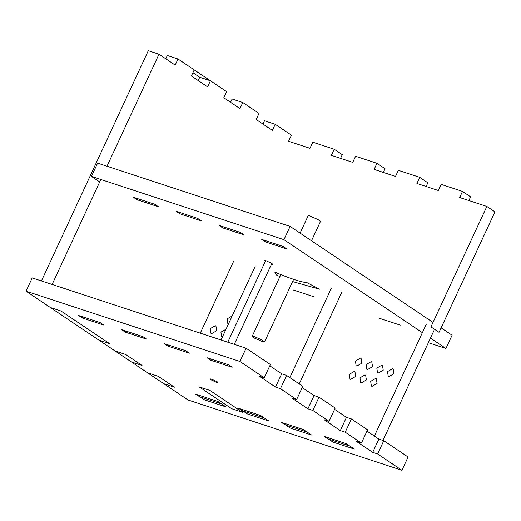 <?xml version="1.0" encoding="UTF-8"?>
<svg xmlns="http://www.w3.org/2000/svg" width="521" height="521" viewBox="0 0 521 521"><rect width="100%" height="100%" fill="white"/><g stroke="black" fill="none" stroke-linecap="round" stroke-linejoin="round"><path stroke-width="0.78" d="M77.238 321.9L93.435 332.782M210.412 80.775L194.216 69.899L191.383 75.988L207.586 86.87L210.412 80.775L199.719 77.264L192.913 72.693M198.188 80.56L199.719 77.264M262.981 124.083L264.518 120.774L275.212 124.291L272.379 130.393L256.176 119.511L259.009 113.409L242.812 102.526L232.119 99.016L230.582 102.318M41.426 280.943L148.296 50.713L158.99 54.223L175.186 65.105L178.019 59.003L226.615 91.65L223.783 97.753L239.979 108.629L242.812 102.526M178.019 59.003L167.326 55.493L165.789 58.795M158.99 54.223L107 166.225M100.846 179.491L52.12 284.453M50.342 307.514L98.931 340.154L109.631 343.671L61.035 311.03L50.342 307.514L26.05 291.174L239.94 361.483L264.238 377.803L259.315 376.182L275.518 387.064L280.435 388.686L296.631 399.561L291.714 397.946L307.911 408.829L312.834 410.444L329.031 421.326L335.185 408.06L318.989 397.178L312.834 410.444M120.058 352.632L115.141 351.017L131.331 361.919L142.025 365.436L125.828 354.554L115.134 351.037L98.944 340.135M147.528 372.802L163.731 383.677L174.424 387.194L158.221 376.312L147.528 372.802L131.338 361.9M275.212 124.291L291.408 135.173L288.575 141.276L309.962 148.303L312.795 142.2L334.189 149.234L342.284 154.672L340.571 158.364M486.848 206.446L494.95 211.891L439.047 332.32L430.945 326.882L486.848 206.446L459.685 197.518L462.518 191.415L441.131 184.388L438.298 190.491L416.911 183.457L419.744 177.355L398.35 170.328L395.517 176.424L374.13 169.397L376.963 163.294L355.576 156.261L352.743 162.363L331.356 155.336L334.189 149.234M462.518 191.415L470.619 196.86L468.907 200.546M419.744 177.355L427.839 182.799L426.126 186.485M376.963 163.294L385.065 168.732L383.352 172.425M216.417 382.362L210.777 379.679L209.97 378.865L211.559 379.099L217.192 381.789L218.006 382.596L216.417 382.362M146.596 339.132L142.871 336.631L121.484 329.598L125.209 332.105L146.596 339.132M125.209 332.105L125.724 330.991M210.764 360.226L232.151 367.253L228.426 364.752L207.039 357.725L210.764 360.226L211.279 359.119M189.377 353.192L185.652 350.692L164.258 343.658L167.983 346.165L189.377 353.192M167.983 346.165L168.504 345.052M302.766 429.363L281.379 422.329L285.104 424.83L306.491 431.863L302.766 429.363M220.937 403.742L217.211 401.235L195.818 394.208L199.543 396.709L220.937 403.742M259.986 415.302L238.598 408.269L242.324 410.769L263.711 417.803L259.986 415.302M349.265 445.924L345.54 443.423L324.153 436.39L327.878 438.89L349.265 445.924M103.822 325.071L100.097 322.571L78.704 315.537L82.429 318.038L103.822 325.071M82.429 318.038L82.943 316.931M383.782 440.707L377.627 453.967L372.704 452.352L378.865 439.086L383.782 440.707L408.08 457.028L401.925 470.287L188.035 399.985L163.737 383.658M372.704 452.352L356.507 441.469L361.424 443.084L367.585 429.825L351.388 418.943L345.228 432.209L361.424 443.084M366.986 431.108L378.865 439.086M345.228 432.209L340.311 430.587L346.465 417.328L351.388 418.943M340.311 430.587L324.114 419.711L329.031 421.326M334.593 409.35L346.465 417.328M307.911 408.829L314.072 395.563L318.989 397.178M302.193 387.585L314.072 395.563M296.631 399.561L302.792 386.302L286.589 375.42L280.435 388.686M275.518 387.064L281.672 373.804L286.589 375.42M269.793 365.827L281.672 373.804M264.238 377.803L270.392 364.537L246.094 348.217L239.94 361.483M26.05 291.174L32.204 277.908L246.094 348.217M50.348 307.494L55.265 309.109M152.458 374.397L147.541 372.782M377.627 453.967L401.925 470.287M366.38 379.952L365.638 375.218L365.013 374.918L359.959 377.842L360.701 382.57L361.32 382.876L366.38 379.952M377.074 383.463L376.331 378.734L375.713 378.428L370.652 381.352L371.395 386.087L372.014 386.387L377.074 383.463M393.922 373.72L393.186 368.985L392.56 368.686L387.507 371.61L388.243 376.338L388.868 376.644L393.922 373.72M383.228 370.203L382.492 365.468L381.867 365.169L376.813 368.093L377.549 372.821L378.174 373.127L383.228 370.203M355.68 376.436L354.944 371.701L354.319 371.401L349.265 374.325L350.008 379.054L350.626 379.36L355.68 376.436M372.535 366.686L371.792 361.958L371.173 361.652L366.12 364.576L366.856 369.304L367.481 369.61L372.535 366.686M361.841 363.17L361.099 358.441L360.48 358.135L355.42 361.06L356.162 365.794L356.781 366.094L361.841 363.17M216.658 330.737L215.915 326.003L215.297 325.703L210.237 328.627L210.979 333.355L211.598 333.661L216.658 330.737M232.177 315.96L227.091 318.878L227.827 323.606L228.478 323.919M226.016 329.226L220.93 332.137L221.672 336.872L222.324 337.185M233.825 260.858L200.266 333.153M196.482 394.423L204.577 399.861L225.971 406.894L217.869 401.457L196.482 394.423M239.256 408.484L247.358 413.928L268.745 420.955L260.65 415.517L239.256 408.484M282.037 422.544L290.132 427.988L311.525 435.015L303.424 429.578L282.037 422.544M324.811 436.611L332.912 442.049L354.3 449.076L346.204 443.638L324.811 436.611M374.371 436.07L426.328 324.134M433.934 330.64L382.968 440.434M242.395 412.241L209.93 390.431L199.237 386.921L231.702 408.725L242.395 412.241L242.975 410.984M221.028 339.979L255.14 266.485M298.299 291.806L297.751 291.441M289.845 377.601L331.232 288.439M341.926 291.955L299.243 383.918M201.301 220.845L197.576 218.345L176.183 211.311L179.914 213.812L201.301 220.845M179.914 213.812L180.429 212.705M314.691 297.009L293.303 289.982M400.245 325.13L378.858 318.103M265.469 241.939L286.856 248.966L283.131 246.466L261.744 239.432L265.469 241.939L265.984 240.826M244.075 234.906L240.35 232.405L218.963 225.372L222.688 227.872L244.075 234.906M222.688 227.872L223.203 226.765M158.521 206.785L154.796 204.278L133.409 197.251L137.134 199.751L158.521 206.785M137.134 199.751L137.648 198.644M292.574 281.555L319.438 289.194L307.136 282.727C300.5 281.972 289.709 278.422 274.769 272.079L276.658 275.134L279.94 276.527M276.658 275.134L277.53 273.251M271.48 264.186L272.704 264.31L271.897 263.496L266.257 260.813L264.675 260.578L265.339 261.295M422.368 332.659L283.945 239.68L91.449 176.398L99.7 181.946M91.449 176.398L97.603 163.138L290.106 226.414L433.023 322.414M428.334 342.701L445.93 348.484L452.091 335.224L441.118 327.852M430.47 338.096L445.93 348.484M283.945 239.68L290.106 226.414M300.089 233.121L308.126 215.805L309.441 215.837L318.103 219.601L320.441 221.523L311.499 240.787M263.222 341.926L254.554 338.162L252.223 336.234L253.538 336.266L262.206 340.031L264.538 341.952L263.222 341.926M227.788 342.199L265.651 260.63M234.281 344.335L271.825 263.45M280.826 274.613L252.223 336.234M293.597 279.354L264.538 341.952"/></g></svg>
